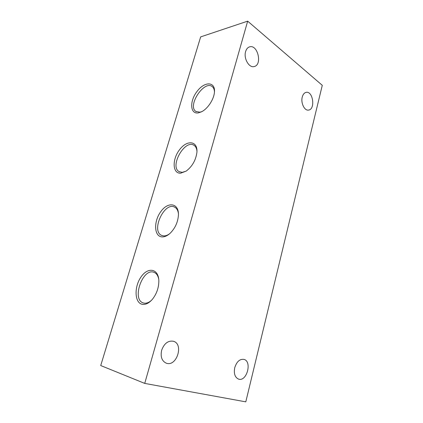 <?xml version="1.0" encoding="UTF-8"?>
<svg xmlns="http://www.w3.org/2000/svg" width="423" height="423" viewBox="0 0 423 423"><rect width="100%" height="100%" fill="white"/><g stroke="black" fill="none" stroke-linecap="round" stroke-linejoin="round"><path stroke-width="0.63" d="M245.795 401.85L144.735 383.407L100.722 365.546L200.661 36.896L247.672 21.15L322.278 85.319L245.795 401.85M142.117 304.285C145.459 304.92 148.854 303.296 152.301 299.41C156.716 293.842 158.889 287.555 158.837 280.539C158.419 268.457 147.854 266.802 141.065 276.912C134.08 286.662 134.456 302.667 142.117 304.285M161.972 236.896C164.521 237.039 167.175 235.891 169.94 233.464C175.08 228.42 177.914 222.271 178.443 215.016C178.903 203.066 168.143 201.364 160.946 211.421C153.544 221.107 153.914 236.452 161.972 236.896M180.743 173.181L186.226 171.066C192.264 166.424 195.828 160.201 196.912 152.396C197.969 140.79 187.082 139.548 179.622 149.626C171.955 159.355 172.394 173.848 180.743 173.181M198.514 112.856L201.57 111.778C207.545 108.88 213.673 99.791 214.392 92.679C215.82 81.507 204.838 81.02 197.224 91.172C189.398 101.002 189.959 114.548 198.514 112.856M144.735 383.407L247.672 21.15M161.66 350.233C164.177 343.45 168.058 340.457 173.308 341.245C184.068 343.825 176.724 367.196 166.265 363.177C161.835 361.046 160.301 356.726 161.66 350.233M245.62 51.553C246.376 49.031 247.693 47.471 249.565 46.879C257.771 44.129 262.577 64.941 254.202 66.538C249.131 68.214 243.415 58.427 245.62 51.553M302.26 97.047C303 94.345 304.29 92.785 306.13 92.362C313.052 90.723 315.584 109.404 308.579 110.07C304.555 111 300.594 102.969 302.26 97.047M234.754 367.656C236.732 361.607 239.788 358.847 243.923 359.386C252.404 361.321 246.752 382.18 238.482 379.082C234.908 377.348 233.665 373.541 234.754 367.656M158.736 279.217C158.028 275.611 156.473 273.327 154.072 272.364C142.768 267.405 131.326 299.764 143.402 302.974L143.831 303.09C146.295 303.587 148.87 302.641 151.556 300.245M178.443 213.789C178.035 210.511 176.798 208.312 174.736 207.191C164.468 201.205 150.657 231.064 161.702 235.431L163.585 235.897C165.451 236.008 167.413 235.331 169.475 233.866M196.965 151.423C196.769 148.573 195.828 146.564 194.146 145.406C185.031 138.707 169.232 166.493 179.141 171.669L182.265 172.362L186.152 171.119M214.456 92.003C214.387 89.586 213.689 87.825 212.367 86.715C204.409 79.598 187.056 105.761 195.828 111.429L199.957 112.195L201.866 111.619M161.993 235.553L161.702 235.431M179.569 171.897L179.141 171.669M196.309 111.735L195.828 111.429"/></g></svg>
